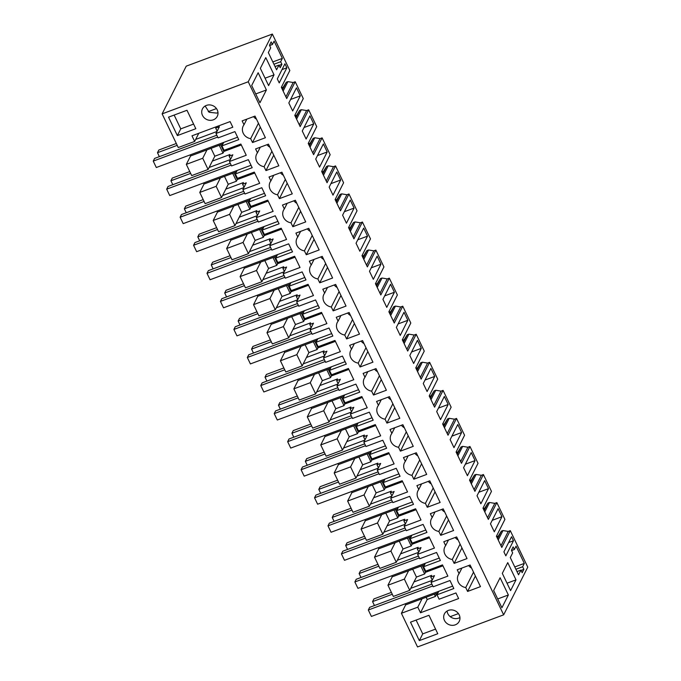 <?xml version="1.0" encoding="UTF-8"?>
<svg xmlns="http://www.w3.org/2000/svg" width="681" height="681" viewBox="0 0 681 681"><rect width="100%" height="100%" fill="white"/><g stroke="black" fill="none" stroke-linecap="round" stroke-linejoin="round"><path stroke-width="1.02" d="M272.357 34.05L186.236 66.159L162.129 113.872L248.242 81.763L272.357 34.05L289.834 70.518L281.338 87.321L286.718 98.549L295.214 81.746L293.162 82.512L287.91 81.635L283.134 91.075M498.066 536.151L496.636 536.688M497.198 537.862L501.369 531.146L502.987 530.542L498.22 539.973M248.242 81.763L503.651 614.841L527.766 567.128L510.29 530.652L508.239 531.418L502.987 530.542M295.563 117.013L299.734 110.296L301.351 109.692L296.575 119.124M299.734 110.296L295.937 117.796M296.431 115.302L295.001 115.838M309.004 145.07L313.175 138.354L314.792 137.749L310.025 147.181M313.175 138.354L309.387 145.853M309.872 143.359L308.442 143.895M322.454 173.127L326.616 166.411L328.233 165.806L323.466 175.238M326.616 166.411L322.828 173.91M323.313 171.416L321.883 171.952M335.895 201.184L340.057 194.46L341.675 193.864L336.908 203.296M340.057 194.46L336.269 201.968M336.755 199.473L335.333 200.01M349.336 229.242L353.499 222.517L355.116 221.921L350.349 231.353M353.499 222.517L349.711 230.025M350.196 227.531L348.774 228.067M362.777 257.29L366.94 250.574L368.557 249.978L363.79 259.41M366.94 250.574L363.152 258.082M363.637 255.588L362.215 256.116M376.218 285.348L380.39 278.631L382.007 278.027L377.231 287.467M380.39 278.631L376.593 286.131M377.078 283.645L375.657 284.173M389.66 313.405L393.831 306.688L395.448 306.084L390.673 315.524M393.831 306.688L390.034 314.188M390.528 311.702L389.098 312.23M403.101 341.462L407.272 334.746L408.889 334.141L404.122 343.582M407.272 334.746L403.484 342.245M403.969 339.759L402.539 340.287M416.551 369.519L420.713 362.803L422.331 362.198L417.564 371.639M420.713 362.803L416.925 370.302M417.41 367.817L415.98 368.344M429.992 397.576L434.155 390.86L435.772 390.256L431.005 399.696M434.155 390.86L430.366 398.359M430.852 395.874L429.43 396.402M443.433 425.634L447.596 418.917L449.213 418.313L444.446 427.753M447.596 418.917L443.808 426.417M444.293 423.931L442.871 424.459M456.874 453.691L461.037 446.974L462.654 446.37L457.887 455.81M461.037 446.974L457.249 454.474M457.734 451.988L456.313 452.516M470.316 481.748L474.487 475.032L476.104 474.427L471.329 483.859M474.487 475.032L470.69 482.531M471.175 480.037L469.754 480.573M483.757 509.805L487.928 503.089L489.545 502.484L484.77 511.916M487.928 503.089L484.131 510.588M484.625 508.094L483.195 508.63M501.369 531.146L497.581 538.645M282.121 88.956L286.292 82.239L287.91 81.635M286.292 82.239L282.496 89.739M282.981 87.253L281.559 87.781M510.29 530.652L501.803 547.456L496.415 536.228L504.91 519.424L496.849 502.595L488.354 519.399L482.974 508.171L491.469 491.367L483.408 474.538L474.912 491.341L469.532 480.114L478.028 463.31L469.967 446.481L461.471 463.284L456.091 452.056L464.578 435.253L456.517 418.432L448.03 435.227L442.65 423.999L451.137 407.195L443.076 390.375L434.589 407.17L429.209 395.942L437.696 379.138L429.634 362.318L421.147 379.113L415.768 367.885L424.254 351.09L416.193 334.26L407.706 351.055L402.318 339.828L410.813 323.032L402.752 306.203L394.256 323.007L388.877 311.77L397.372 294.975L389.311 278.146L380.815 294.95L375.435 283.713L383.931 266.918L375.869 250.089L367.374 266.892L361.994 255.664L370.481 238.861L362.42 222.032L353.933 238.835L348.553 227.607L357.04 210.804L348.978 193.974L340.491 210.778L335.112 199.55L343.599 182.746L335.537 165.917L327.05 182.721L321.67 171.493L330.157 154.689L322.096 137.86L313.609 154.664L308.229 143.436L316.716 126.632L308.655 109.803L300.159 126.606L294.779 115.378L303.275 98.575L295.214 81.746M508.358 594.981L500.101 577.743L493.648 590.512L501.906 607.75L508.358 594.981L497.692 598.957M465.506 471.703L463.582 467.694L471.226 452.567L475.066 460.586L467.421 475.704L465.506 471.703M363.688 228.118L356.044 243.236L359.883 251.255L367.527 236.137L363.688 228.118M486.583 484.634L484.668 480.624L477.023 495.751L480.863 503.761L488.507 488.643L486.583 484.634M319.559 167.083L315.72 159.073L323.356 143.946L327.195 151.965L319.559 167.083M333 195.141L329.161 187.122L336.797 172.004L340.645 180.022L333 195.141M404.012 312.29L396.368 327.408L400.215 335.427L407.851 320.3L404.012 312.29M446.259 400.462L444.335 396.461L436.7 411.579L440.539 419.598L448.183 404.471L446.259 400.462M434.733 376.414L427.098 391.541L423.259 383.522L430.894 368.404L434.733 376.414L425.012 380.041M350.238 200.061L342.603 215.179L346.442 223.198L354.086 208.08L350.238 200.061M392.486 288.242L390.571 284.232L382.926 299.351L386.765 307.369L394.41 292.251L392.486 288.242M380.968 264.194L373.324 279.312L369.485 271.293L377.129 256.175L380.968 264.194L371.247 267.82M304.194 135.017L302.27 131.016L309.915 115.889L313.754 123.908L306.118 139.026L304.194 135.017M421.292 348.357L413.656 363.484L409.817 355.465L417.453 340.347L421.292 348.357L411.571 351.983M494.312 531.818L490.465 523.808L498.109 508.681L501.948 516.7L494.312 531.818M516.002 579.863L507.745 562.625L502.306 573.376L510.571 590.614L516.002 579.863L507.022 583.208M511.55 536.739L503.906 551.857L505.83 555.866L513.474 540.748L511.55 536.739M524.319 563.391L516.062 546.162L514.368 549.516L513.116 546.911L511.422 550.274L512.665 552.878L510.29 557.586L518.547 574.815L520.922 570.116L522.174 572.721L523.876 569.359L522.625 566.754L524.319 563.391L514.776 566.95M452.065 443.646L450.141 439.637L457.785 424.51L461.624 432.529L453.98 447.647L452.065 443.646M277.312 78.911L284.947 63.784L286.871 67.794L279.227 82.912L277.312 78.911M266.399 89.96L259.946 102.729L251.689 85.5L258.142 72.731L266.399 89.96L255.733 93.935M282.36 58.379L280.657 61.733L281.908 64.337L280.206 67.7L278.963 65.095L276.588 69.802L268.331 52.565L270.706 47.857L269.455 45.252L271.157 41.899L272.4 44.503L274.102 41.141L282.36 58.379L272.817 61.937M274.034 74.842L265.777 57.604L260.346 68.355L268.603 85.593L274.034 74.842L265.054 78.187M298.389 91.841L296.473 87.832L288.829 102.959L292.668 110.969L300.312 95.851L298.389 91.841M508.239 531.418L500.986 545.762M503.651 614.841L417.53 646.95L401.398 613.283L405.646 604.881L422.05 598.769L417.802 607.163L420.492 612.781L427.2 599.501L435.406 596.445L436.249 594.768L437.219 594.402M420.492 612.781L458.628 598.556L455.947 592.947L439.126 599.212L437.015 594.802L453.827 588.537L449.988 580.518L433.176 586.792L431.064 582.383L447.877 576.109L442.497 564.889L425.685 571.155L423.573 566.745L440.386 560.48L436.547 552.461L419.734 558.735L417.623 554.325L434.435 548.052L429.056 536.832L412.243 543.097L410.132 538.697L426.944 532.423L423.105 524.404L406.293 530.678L404.182 526.268L420.994 519.995L415.614 508.775L398.802 515.049L396.691 510.639L413.503 504.366L409.664 496.347L392.852 502.621L390.741 498.211L407.553 491.946L402.173 480.718L385.361 486.992L383.25 482.582L400.062 476.308L396.223 468.298L379.411 474.563L377.291 470.154L394.112 463.889L388.732 452.661L371.92 458.934L369.809 454.525L386.621 448.251L382.782 440.241L365.961 446.506L363.85 442.097L380.662 435.831L375.291 424.603L358.478 430.877L356.359 426.468L373.179 420.194L369.332 412.184L352.52 418.449L350.409 414.039L367.221 407.774L361.849 396.546L345.029 402.82L342.918 398.411L359.73 392.137L355.891 384.127L339.078 390.392L336.967 385.982L353.779 379.717L348.4 368.489L331.587 374.763L329.476 370.353L346.288 364.088L342.449 356.069L325.637 362.335L323.526 357.925L326.923 351.209L323.228 352.588L324.079 350.902L306.441 357.482L302.202 365.876L285.799 371.996L280.419 360.777L284.667 352.375L317.048 340.296M284.164 351.328L284.667 352.375M323.526 357.925L340.338 351.66L334.958 340.44L318.146 346.706L316.035 342.296L332.847 336.031L329.008 328.012L312.196 334.277L310.085 329.868L313.481 323.152L309.787 324.531L310.638 322.845L293 329.425L288.761 337.827L272.357 343.939L266.978 332.72L271.225 324.318L303.598 312.247M270.723 323.271L271.225 324.318M310.085 329.868L326.897 323.603L321.517 312.383L304.705 318.648L302.594 314.239L319.406 307.974L315.567 299.955L298.755 306.22L296.644 301.819L300.04 295.094L296.346 296.473L297.197 294.788L279.559 301.368L275.311 309.77L258.916 315.882L253.536 304.662L257.784 296.261L290.157 284.19M257.282 295.214L257.784 296.261M296.644 301.819L313.456 295.545L308.076 284.326L291.264 290.591L289.153 286.182L305.965 279.917L302.126 271.898L285.313 278.171L283.194 273.762L286.59 267.037L282.904 268.416L283.756 266.731L266.118 273.311L261.87 281.713L245.466 287.825L240.095 276.605L244.334 268.203L276.716 256.133M243.841 267.156L244.334 268.203M283.194 273.762L300.015 267.488L294.635 256.269L277.822 262.534L275.711 258.125L292.524 251.859L288.684 243.841L271.864 250.114L269.753 245.705L273.149 238.98L269.463 240.359L270.306 238.682L252.677 245.254L248.429 253.655L232.025 259.767L226.654 248.548L230.893 240.146L263.275 228.075M230.391 239.099L230.893 240.146M269.753 245.705L286.565 239.431L281.193 228.212L264.381 234.477L262.262 230.067L279.082 223.802L275.235 215.783L258.422 222.057L256.311 217.648L259.708 210.923L256.022 212.302L256.865 210.625L239.235 217.196L234.988 225.598L218.584 231.71L213.204 220.491L217.452 212.089L249.833 200.018M216.95 211.042L217.452 212.089M256.311 217.648L273.124 211.374L267.752 200.154L250.931 206.42L248.82 202.01L265.633 195.745L261.793 187.726L244.981 194L242.87 189.59L246.267 182.866L242.572 184.245L243.423 182.568L225.794 189.139L221.546 197.541L205.143 203.653L199.763 192.434L204.011 184.032L236.392 171.961M203.508 182.985L204.011 184.032M242.87 189.59L259.682 183.317L254.302 172.097L237.49 178.362L235.379 173.961L252.191 167.688L248.352 159.669L231.54 165.943L229.429 161.533L232.825 154.808L229.131 156.187L229.982 154.51L212.344 161.082L208.105 169.484L191.701 175.596L186.322 164.376L190.569 155.975L222.951 143.904M190.067 154.927L190.569 155.975M198.775 133.28L194.664 141.427L178.26 147.547L162.129 113.872M405.144 603.834L405.646 604.881M431.064 582.383L434.461 575.658L430.767 577.037L431.618 575.36L413.988 581.932L409.741 590.333L393.337 596.445L387.957 585.226L392.205 576.824L424.586 564.753M391.703 575.777L392.205 576.824M417.623 554.325L421.02 547.601L417.325 548.98L418.177 547.303L400.539 553.874L396.299 562.276L379.896 568.388L374.516 557.169L378.764 548.767L411.145 536.696M378.261 547.72L378.764 548.767M404.182 526.268L407.578 519.543L403.884 520.922L404.735 519.245L387.097 525.817L382.858 534.219L366.455 540.331L361.075 529.111L365.322 520.71L397.695 508.639M364.82 519.663L365.322 520.71M390.741 498.211L394.137 491.495L390.443 492.865L391.294 491.188L373.656 497.76L369.408 506.162L353.013 512.282L347.633 501.054L351.881 492.652L384.254 480.582M351.379 491.605L351.881 492.652M377.291 470.154L380.688 463.438L377.002 464.808L377.853 463.131L360.215 469.703L355.967 478.105L339.564 484.225L334.192 472.997L338.431 464.595L370.813 452.524M337.938 463.557L338.431 464.595M363.85 442.097L367.246 435.38L363.56 436.751L364.403 435.074L346.774 441.646L342.526 450.047L326.122 456.168L320.751 444.94L324.99 436.538L357.372 424.467M324.488 435.5L324.99 436.538M350.409 414.039L353.805 407.323L350.119 408.694L350.962 407.017L333.332 413.588L329.085 421.99L312.681 428.111L307.301 416.883L311.549 408.489L343.931 396.41M311.047 407.442L311.549 408.489M336.967 385.982L340.364 379.266L336.669 380.645L337.521 378.959L319.891 385.54L315.644 393.933L299.24 400.053L293.86 388.834L298.108 380.432L330.489 368.353M297.606 379.385L298.108 380.432M308.655 109.803L306.603 110.569L299.351 124.921M306.603 110.569L301.351 109.692M322.096 137.86L320.044 138.626L312.792 152.97M320.044 138.626L314.792 137.749M335.537 165.917L333.486 166.683L326.242 181.027M333.486 166.683L328.233 165.806M348.978 193.974L346.927 194.74L339.683 209.084M346.927 194.74L341.675 193.864M362.42 222.032L360.377 222.798L353.124 237.141M360.377 222.798L355.116 221.921M375.869 250.089L373.818 250.855L366.565 265.198M373.818 250.855L368.557 249.978M389.311 278.146L387.259 278.912L380.007 293.256M387.259 278.912L382.007 278.027M402.752 306.203L400.7 306.969L393.448 321.313M400.7 306.969L395.448 306.084M416.193 334.26L414.142 335.026L406.889 349.37M414.142 335.026L408.889 334.141M429.634 362.318L427.583 363.084L420.339 377.427M427.583 363.084L422.331 362.198M443.076 390.375L441.024 391.132L433.78 405.484M441.024 391.132L435.772 390.256M456.517 418.432L454.474 419.19L447.221 433.542M454.474 419.19L449.213 418.313M469.967 446.481L467.915 447.247L460.662 461.599M467.915 447.247L462.654 446.37M483.408 474.538L481.356 475.304L474.104 489.656M481.356 475.304L476.104 474.427M496.849 502.595L494.798 503.361L487.545 517.705M494.798 503.361L489.545 502.484M293.162 82.512L285.909 96.864M229.429 161.533L246.241 155.259L240.861 144.04L224.049 150.314L221.938 145.904L238.75 139.631L234.911 131.612L218.099 137.885L215.988 133.476L219.384 126.76L215.69 128.13L216.413 126.7M401.398 613.283L417.802 607.163M194.664 141.427L191.974 135.817L230.11 121.593L232.8 127.211L215.988 133.476M419.326 640.608L437.781 633.73L428.953 615.292L410.498 622.17L419.326 640.608L422.722 633.892L435.568 629.099M271.889 151.293L264.1 166.709A9.211 8.41 26.8 0 1 256.652 154.085A9.211 8.41 26.8 0 1 257.444 152.825L255.588 148.943L268.467 144.142L278.835 165.789L265.956 170.59L273.745 155.174M264.1 166.709L265.956 170.59M371.639 391.158L373.494 395.04L386.374 390.239L376.006 368.6L363.126 373.401L364.982 377.274A9.211 8.41 26.8 0 0 364.19 378.534A9.211 8.41 26.8 0 0 371.639 391.158L379.428 375.742M454.15 563.383L467.03 558.582L456.662 536.934L443.782 541.736L445.638 545.617A9.211 8.41 26.8 0 0 444.846 546.877A9.211 8.41 26.8 0 0 452.295 559.501L454.15 563.383L461.939 547.967M419.751 459.913L411.962 475.329L413.827 479.211L426.698 474.41L416.329 452.763L403.45 457.564L405.314 461.446L408.157 455.81M411.962 475.329A9.211 8.41 26.8 0 1 404.514 462.705A9.211 8.41 26.8 0 1 405.314 461.446M427.268 507.268L440.139 502.467L429.771 480.82L416.9 485.621L418.755 489.503A9.211 8.41 26.8 0 0 417.955 490.763A9.211 8.41 26.8 0 0 425.404 503.387L427.268 507.268L435.057 491.852M438.853 531.444L440.709 535.326L453.589 530.525L443.212 508.877L430.341 513.678L432.197 517.56A9.211 8.41 26.8 0 0 431.396 518.82A9.211 8.41 26.8 0 0 438.853 531.444L446.642 516.028M365.986 347.685L358.197 363.101A9.211 8.41 26.8 0 1 350.749 350.477A9.211 8.41 26.8 0 1 351.541 349.217L349.685 345.344L362.564 340.543L372.933 362.181L360.053 366.982L367.842 351.566M358.197 363.101L360.053 366.982M325.654 263.521L317.865 278.938A9.211 8.41 26.8 0 1 310.417 266.305A9.211 8.41 26.8 0 1 311.217 265.054L309.353 261.172L322.232 256.371L332.6 278.01L319.729 282.811L327.518 267.395M317.865 278.938L319.729 282.811M339.104 291.579L331.306 306.995A9.211 8.41 26.8 0 1 323.858 294.362A9.211 8.41 26.8 0 1 324.658 293.111L322.803 289.229L335.673 284.428L346.042 306.067L333.171 310.868L340.96 295.452M331.306 306.995L333.171 310.868M346.612 338.925L359.491 334.124L349.115 312.485L336.244 317.286L338.099 321.16A9.211 8.41 26.8 0 0 337.299 322.419A9.211 8.41 26.8 0 0 344.756 335.043L346.612 338.925L354.401 323.509M312.213 235.464L304.424 250.88L306.288 254.754L319.159 249.953L308.791 228.314L295.912 233.115L297.776 236.997L300.619 231.361M304.424 250.88A9.211 8.41 26.8 0 1 296.976 238.248A9.211 8.41 26.8 0 1 297.776 236.997M385.08 419.215L386.936 423.097L399.815 418.296L389.447 396.648L376.567 401.45L378.432 405.331A9.211 8.41 26.8 0 0 377.632 406.591A9.211 8.41 26.8 0 0 385.08 419.215L392.869 403.799M398.521 447.272L400.385 451.154L413.256 446.353L402.888 424.706L390.009 429.507L391.873 433.388A9.211 8.41 26.8 0 0 391.073 434.648A9.211 8.41 26.8 0 0 398.521 447.272L406.31 431.856M277.542 194.766L279.397 198.648L292.277 193.847L281.908 172.199L269.029 177L270.885 180.882A9.211 8.41 26.8 0 0 270.093 182.142A9.211 8.41 26.8 0 0 277.542 194.766L285.33 179.35M298.772 207.407L290.983 222.823A9.211 8.41 26.8 0 1 283.534 210.191A9.211 8.41 26.8 0 1 284.335 208.939L282.47 205.058L295.35 200.257L305.718 221.904L292.839 226.705L300.636 211.289M290.983 222.823L292.839 226.705M177.366 135.596L195.822 128.709L186.986 110.279L168.53 117.158L177.366 135.596L180.763 128.871L174.149 115.063M258.448 123.235L250.659 138.652A9.211 8.41 26.8 0 1 243.211 126.028A9.211 8.41 26.8 0 1 244.002 124.768L242.147 120.886L255.017 116.085L265.394 137.732L252.515 142.533L260.304 127.117M250.659 138.652L252.515 142.533M213.315 119.83A8.291 7.568 26.8 0 1 204.113 117.677A8.291 7.568 26.8 0 1 202.453 108.875A8.291 7.568 26.8 0 1 206.403 105.402A8.291 7.568 26.8 0 1 215.605 107.555A8.291 7.568 26.8 0 1 217.256 116.357A8.291 7.568 26.8 0 1 213.315 119.83M473.525 572.142L465.736 587.558A9.211 8.41 26.8 0 1 458.287 574.926A9.211 8.41 26.8 0 1 459.079 573.674L457.223 569.793L470.103 564.992L480.471 586.639L467.592 591.44L475.381 576.024M465.736 587.558L467.592 591.44M448.362 610.414A8.291 7.568 26.8 0 1 457.564 612.568A8.291 7.568 26.8 0 1 459.224 621.37A8.291 7.568 26.8 0 1 455.274 624.843A8.291 7.568 26.8 0 1 446.072 622.689A8.291 7.568 26.8 0 1 444.421 613.887A8.291 7.568 26.8 0 1 448.362 610.414M458.441 613.598L450.226 616.654M475.066 460.586L465.344 464.212M367.527 236.137L357.797 239.763M488.507 488.643L478.786 492.269M327.195 151.965L317.474 155.591M340.645 180.022L330.915 183.649M407.851 320.3L398.13 323.926M448.183 404.471L438.453 408.098M354.086 208.08L344.356 211.706M394.41 292.251L384.688 295.869M313.754 123.908L304.032 127.534M501.948 516.7L492.227 520.327M513.474 540.748L508.613 542.561M522.625 566.754L515.892 569.265M523.876 569.359L521.067 570.406M520.922 570.116L516.998 571.58M514.368 549.516L511.559 550.563M461.624 432.529L451.895 436.155M286.871 67.794L282.011 69.607M216.473 108.577L208.267 111.633M272.4 44.503L269.599 45.55M280.657 61.733L273.924 64.244M281.908 64.337L279.099 65.385M278.963 65.095L275.03 66.559M300.312 95.851L290.591 99.477M422.05 598.769L438.028 592.81M374.448 605.545L372.558 601.612L373.92 598.922L391.396 592.402M410.745 588.333L432.077 580.382M409.741 590.333L404.361 579.105L408.609 570.712M387.957 585.226L404.361 579.105M361.007 577.488L359.117 573.555L360.479 570.865L377.955 564.345M397.304 560.276L418.628 552.325M396.299 562.276L390.92 551.057L395.167 542.655M374.516 557.169L390.92 551.057M347.557 549.431L345.676 545.498L347.038 542.808L364.514 536.288M383.863 532.219L405.186 524.268M382.858 534.219L377.478 522.999L381.726 514.598M361.075 529.111L377.478 522.999M334.116 521.374L332.234 517.441L333.588 514.751L351.073 508.23M370.421 504.161L391.745 496.211M369.408 506.162L364.037 494.942L368.285 486.54M347.633 501.054L364.037 494.942M320.674 493.316L318.793 489.384L320.147 486.694L337.631 480.182M356.98 476.104L378.304 468.153M355.967 478.105L350.596 466.885L354.835 458.483M334.192 472.997L350.596 466.885M307.233 465.259L305.352 461.326L306.705 458.636L324.19 452.124M343.539 448.055L364.863 440.105M342.526 450.047L337.155 438.828L341.394 430.426M320.751 444.94L337.155 438.828M293.792 437.202L291.902 433.269L293.264 430.579L310.74 424.067M330.098 419.998L351.422 412.048M329.085 421.99L323.705 410.771L327.953 402.369M307.301 416.883L323.705 410.771M280.351 409.145L278.461 405.212L279.823 402.522L297.299 396.01M316.648 391.941L337.98 383.99M315.644 393.933L310.264 382.713L314.511 374.312M293.86 388.834L310.264 382.713M266.909 381.088L265.02 377.155L266.382 374.465L283.858 367.953M303.207 363.884L324.531 355.933M302.202 365.876L296.822 354.656L301.07 346.254M280.419 360.777L296.822 354.656M253.46 353.03L251.578 349.098L252.94 346.416L270.417 339.896M289.765 335.827L311.089 327.876M288.761 337.827L283.381 326.599L287.629 318.197M266.978 332.72L283.381 326.599M240.018 324.973L238.137 321.04L239.499 318.359L256.975 311.838M276.324 307.769L297.648 299.819M275.311 309.77L269.94 298.542L274.188 290.14M253.536 304.662L269.94 298.542M226.577 296.925L224.696 292.983L226.049 290.302L243.534 283.781M262.883 279.712L284.207 271.762M261.87 281.713L256.499 270.485L260.738 262.083M240.095 276.605L256.499 270.485M213.136 268.867L211.255 264.935L212.608 262.245L230.093 255.724M249.442 251.655L270.766 243.704M248.429 253.655L243.057 242.427L247.297 234.034M226.654 248.548L243.057 242.427M199.695 240.81L197.805 236.877L199.167 234.187L216.643 227.667M236.001 223.598L257.324 215.647M234.988 225.598L229.608 214.37L233.855 205.977M213.204 220.491L229.608 214.37M186.254 212.753L184.364 208.82L185.726 206.13L203.202 199.61M222.559 195.541L243.883 187.59M221.546 197.541L216.166 186.322L220.414 177.92M199.763 192.434L216.166 186.322M172.812 184.696L170.922 180.763L172.284 178.073L189.761 171.552M209.11 167.483L230.433 159.533M208.105 169.484L202.725 158.264L206.973 149.863M186.322 164.376L202.725 158.264M159.363 156.639L157.481 152.706L158.843 150.016L176.319 143.495M195.668 139.426L216.992 131.476M241.304 144.968L223.862 151.471L223.01 153.157L219.239 145.283M212.344 161.082L214.813 156.213L223.01 153.157M237.158 170.437L235.379 173.961M254.754 173.025L237.303 179.529L236.452 181.206L232.689 173.34M225.794 189.139L228.254 184.27L236.452 181.206M250.599 198.494L248.82 202.01M268.195 201.082L250.744 207.586L249.893 209.263L246.13 201.397M239.235 217.196L241.695 212.327L249.893 209.263M264.041 226.552L262.262 230.067M281.636 229.139L264.185 235.643L263.343 237.32L259.572 229.454M252.677 245.254L255.137 240.384L263.343 237.32M277.482 254.609L275.711 258.125M295.077 257.197L277.635 263.7L276.784 265.377L273.013 257.512M266.118 273.311L268.578 268.433L276.784 265.377M290.923 282.666L289.153 286.182M308.519 285.254L291.076 291.757L290.225 293.434L286.454 285.569M279.559 301.368L282.019 296.49L290.225 293.434M304.373 310.723L302.594 314.239M321.96 313.303L304.518 319.815L303.666 321.492L299.895 313.626M293 329.425L295.469 324.548L303.666 321.492M317.814 338.78L316.035 342.296M335.401 341.36L317.959 347.872L317.108 349.549L313.337 341.683M306.441 357.482L308.91 352.605L317.108 349.549M331.255 366.838L329.476 370.353M348.851 369.417L331.4 375.929L330.549 377.606L326.786 369.74M319.891 385.54L322.351 380.662L330.549 377.606M344.697 394.895L342.918 398.411M362.292 397.474L344.841 403.978L343.99 405.663L340.228 397.798M333.332 413.588L335.793 408.719L343.99 405.663M358.138 422.952L356.359 426.468M375.733 425.531L358.283 432.035L357.44 433.72L353.669 425.846M346.774 441.646L349.234 436.776L357.44 433.72M371.579 451.009L369.809 454.525M389.174 453.589L371.732 460.092L370.881 461.778L367.11 453.904M360.215 469.703L362.675 464.834L370.881 461.778M385.02 479.066L383.25 482.582M402.616 481.646L385.174 488.149L384.322 489.835L380.551 481.961M373.656 497.76L376.116 492.891L384.322 489.835M398.47 507.124L396.691 510.639M416.057 509.703L398.615 516.207L397.764 517.892L393.993 510.018M387.097 525.817L389.566 520.948L397.764 517.892M411.911 535.172L410.132 538.697M429.498 537.76L412.056 544.264L411.205 545.941L407.434 538.075M400.539 553.874L403.007 549.005L411.205 545.941M425.353 563.23L423.573 566.745M442.948 565.817L425.497 572.321L424.646 573.998L420.884 566.132M413.988 581.932L416.449 577.062L424.646 573.998M438.794 591.287L437.015 594.802M427.2 599.501L426.119 597.246M223.717 142.389L221.938 145.904M416.108 620.085L422.722 633.892M260.295 147.19L257.444 152.825M266.986 144.695A9.211 8.41 -153.2 0 0 269.94 147.215M373.494 395.04L381.283 379.623M367.834 371.639L364.982 377.274M374.524 369.145A9.211 8.41 -153.2 0 0 377.478 371.673M460.084 544.085L452.295 559.501M448.49 539.982L445.638 545.617M455.18 537.488A9.211 8.41 -153.2 0 0 458.134 540.007M413.827 479.211L421.616 463.795M414.857 453.316A9.211 8.41 -153.2 0 0 417.802 455.836M433.201 487.971L425.404 503.387M421.599 483.868L418.755 489.503M428.298 481.373A9.211 8.41 -153.2 0 0 431.243 483.893M440.709 535.326L448.498 519.909M435.048 511.925L432.197 517.56M441.739 509.431A9.211 8.41 -153.2 0 0 444.684 511.95M354.392 343.582L351.541 349.217M361.083 341.087A9.211 8.41 -153.2 0 0 364.037 343.616M314.06 259.418L311.217 265.054M320.76 256.916A9.211 8.41 -153.2 0 0 323.705 259.444M327.501 287.476L324.658 293.111M334.201 284.973A9.211 8.41 -153.2 0 0 337.146 287.501M352.545 319.627L344.756 335.043M340.951 315.533L338.099 321.16M347.642 313.03A9.211 8.41 -153.2 0 0 350.587 315.558M306.288 254.754L314.077 239.337M307.318 228.859A9.211 8.41 -153.2 0 0 310.264 231.387M386.936 423.097L394.733 407.681M381.275 399.696L378.432 405.331M387.974 397.202A9.211 8.41 -153.2 0 0 390.92 399.73M400.385 451.154L408.174 435.738M394.716 427.753L391.873 433.388M401.415 425.259A9.211 8.41 -153.2 0 0 404.361 427.787M279.397 198.648L287.186 183.232M273.736 175.247L270.885 180.882M280.427 172.753A9.211 8.41 -153.2 0 0 283.381 175.272M287.178 203.304L284.335 208.939M293.877 200.81A9.211 8.41 -153.2 0 0 296.822 203.33M193.6 124.087L180.763 128.871M246.854 119.132L244.002 124.768M253.545 116.638A9.211 8.41 -153.2 0 0 256.49 119.158M217.971 112.501L216.711 113.106L209.186 112.28L205.134 106.006M461.931 568.039L459.079 573.674M468.622 565.545A9.211 8.41 -153.2 0 0 471.575 568.065M447.094 611.027A8.291 7.568 -153.2 0 0 458.671 618.127A8.291 7.568 -153.2 0 0 459.939 617.514M438.181 592.504L437.781 591.67M432.231 580.076L430.767 577.037M372.558 601.612L392.282 594.258M416.449 577.062L412.677 569.188M424.74 564.447L424.34 563.613M418.781 552.019L417.325 548.98M359.117 573.555L378.84 566.2M403.007 549.005L399.236 541.131M411.298 536.39L410.898 535.555M405.34 523.97L403.884 520.922M345.676 545.498L365.399 538.143M389.566 520.948L385.795 513.082M397.857 508.332L397.449 507.498M391.898 495.913L390.443 492.865M332.234 517.441L351.958 510.086M376.116 492.891L372.354 485.025M384.407 480.275L384.007 479.441M378.457 467.856L377.002 464.808M318.793 489.384L338.517 482.029M362.675 464.834L358.904 456.968M370.966 452.218L370.566 451.384M365.016 439.798L363.56 436.751M305.352 461.326L325.075 453.972M349.234 436.776L345.463 428.911M357.525 424.161L357.125 423.327M351.575 411.741L350.119 408.694M291.902 433.269L311.634 425.914M335.793 408.719L332.022 400.854M344.084 396.112L343.684 395.269M338.134 383.684L336.669 380.645M278.461 405.212L298.184 397.857M322.351 380.662L318.58 372.796M330.643 368.055L330.242 367.212M324.684 355.627L323.228 352.588M265.02 377.155L284.743 369.8M308.91 352.605L305.139 344.739M317.201 339.998L316.801 339.155M311.243 327.57L309.787 324.531M251.578 349.098L271.302 341.743M295.469 324.548L291.698 316.682M303.76 311.941L303.351 311.106M297.801 299.512L296.346 296.473M238.137 321.04L257.861 313.686M282.019 296.49L278.257 288.625M290.31 283.883L289.91 283.049M284.36 271.455L282.904 268.416M224.696 292.983L244.419 285.637M268.578 268.433L264.807 260.568M276.869 255.826L276.469 254.992M270.919 243.398L269.463 240.359M211.255 264.935L230.978 257.58M255.137 240.384L251.366 232.51M263.428 227.769L263.028 226.935M257.478 215.341L256.022 212.302M197.805 236.877L217.537 229.523M241.695 212.327L237.924 204.453M249.987 199.712L249.586 198.878M244.036 187.284L242.572 184.245M184.364 208.82L204.087 201.465M228.254 184.27L224.483 176.396M236.545 171.655L236.145 170.82M230.587 159.235L229.131 156.187M170.922 180.763L190.646 173.408M214.813 156.213L211.042 148.347M223.104 143.597L222.704 142.763M217.145 131.178L215.69 128.13M157.481 152.706L177.205 145.351M223.862 151.471L220.644 144.764M230.263 163.27L168.037 186.475L166.683 189.165L231.148 165.125M251.034 165.27L169.748 195.575L166.683 189.165M237.303 179.529L234.085 172.821M243.704 191.327L181.478 214.532L180.124 217.222L244.59 193.183M264.475 193.327L183.198 223.632L180.124 217.222M250.744 207.586L247.535 200.878M257.146 219.384L194.919 242.589L193.566 245.271L258.031 221.24M277.916 221.385L196.639 251.689L193.566 245.271M264.185 235.643L260.976 228.935M270.587 247.441L208.369 270.646L207.007 273.328L271.472 249.297M291.357 249.433L210.08 279.746L207.007 273.328M277.635 263.7L274.417 256.984M284.028 275.499L221.81 298.704L220.448 301.385L284.922 277.346M304.807 277.49L223.521 307.803L220.448 301.385M291.076 291.757L287.859 285.041M297.469 303.556L235.251 326.752L233.889 329.442L298.363 305.403M318.248 305.548L236.962 335.861L233.889 329.442M304.518 319.815L301.3 313.098M310.919 331.613L248.693 354.81L247.331 357.499L311.804 333.46M331.69 333.605L250.404 363.918L247.331 357.499M317.959 347.872L314.741 341.155M324.36 359.67L262.134 382.867L260.772 385.557L325.246 361.517M345.131 361.662L263.845 391.967L260.772 385.557M331.4 375.929L328.182 369.213M337.802 387.727L275.575 410.924L274.222 413.614L338.687 389.575M358.572 389.719L277.295 420.024L274.222 413.614M344.841 403.978L341.632 397.27M351.243 415.785L289.016 438.981L287.663 441.671L352.128 417.632M372.013 417.776L290.736 448.081L287.663 441.671M358.283 432.035L355.073 425.327M364.684 443.842L302.466 467.038L301.104 469.728L365.569 445.689M385.455 445.834L304.177 476.138L301.104 469.728M371.732 460.092L368.515 453.384M378.125 471.89L315.907 495.096L314.545 497.785L379.019 473.746M398.904 473.891L317.618 504.195L314.545 497.785M385.174 488.149L381.956 481.441M391.566 499.948L329.349 523.153L327.987 525.843L392.46 501.803M412.345 501.948L331.06 532.253L327.987 525.843M398.615 516.207L395.397 509.499M405.016 528.005L342.79 551.21L341.428 553.9L405.902 529.861M425.787 530.005L344.501 560.31L341.428 553.9M412.056 544.264L408.838 537.556M418.457 556.062L356.231 579.267L354.869 581.957L419.343 557.918M439.228 558.062L357.942 588.367L354.869 581.957M425.497 572.321L422.28 565.613M431.899 584.119L369.672 607.324L368.319 610.006L432.784 585.975M452.669 586.12L371.392 616.424L368.319 610.006M435.406 596.445L434.325 594.19M436.249 594.768L435.729 593.67M216.822 135.213L154.596 158.418L153.234 161.108L217.707 137.068M237.592 137.213L156.307 167.517L153.234 161.108"/></g></svg>
